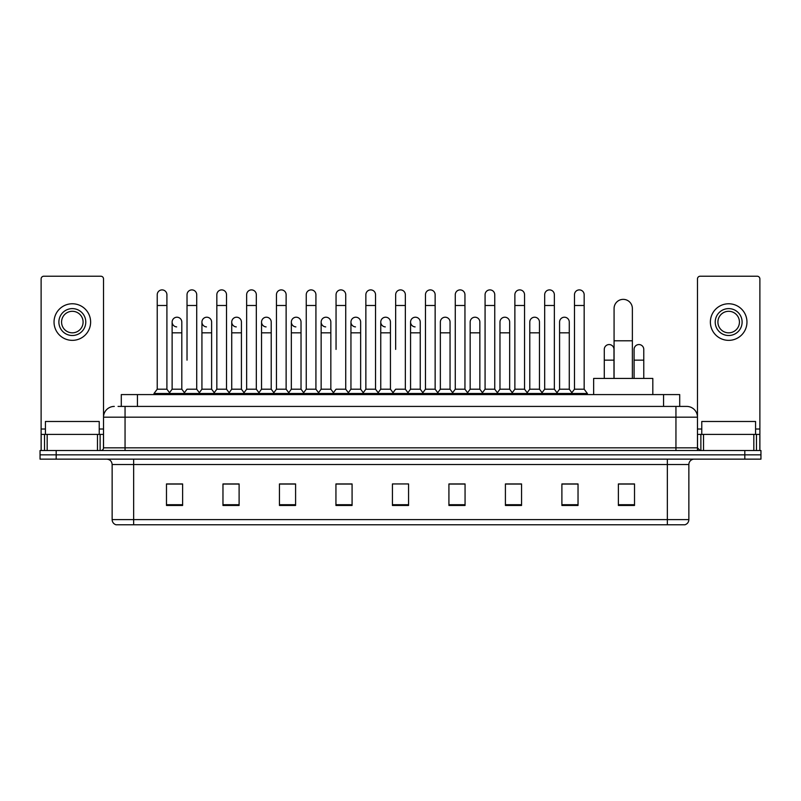 <?xml version="1.0" encoding="UTF-8"?>
<svg xmlns="http://www.w3.org/2000/svg" width="801" height="801" viewBox="0 0 801 801"><rect width="100%" height="100%" fill="white"/><g stroke="black" fill="none" stroke-linecap="round" stroke-linejoin="round"><path stroke-width="1.2" d="M121.291 406.417L121.291 394.583L679.709 394.583L679.709 406.417M118.308 406.417L682.943 406.417M118.057 406.417L125.056 406.417L125.056 417.181L103.529 417.181L103.529 447.839A2.693 2.693 0 0 1 100.846 450.532M114.293 406.417A10.763 10.763 0 0 0 103.529 417.181L103.529 278.918A2.693 2.693 0 0 0 100.846 276.225L43.815 276.225A2.693 2.693 0 0 0 41.121 278.918L41.121 434.392L47.179 434.392L47.179 450.532M686.707 406.417A10.763 10.763 0 0 1 697.471 417.181L675.944 417.181L675.944 406.417L686.547 406.417M753.821 450.532L753.821 434.392L759.879 434.392L759.879 450.532L759.879 278.918A2.693 2.693 0 0 0 757.185 276.225L700.154 276.225A2.693 2.693 0 0 0 697.471 278.918L697.471 447.839L700.154 450.532M56.19 450.532L40.05 450.532L40.05 454.838L56.19 454.838L40.05 454.838L40.05 459.143L56.19 459.143L56.19 454.838L744.81 454.838L56.19 454.838L56.19 450.532L744.81 450.532L744.81 454.838L760.95 454.838L744.81 454.838L744.81 459.143L56.19 459.143M760.95 450.532L760.95 454.838L760.95 450.532L744.81 450.532M688.86 519.609C688.71 522.192 687.418 523.914 684.985 524.775L667.343 524.775L667.343 519.609L688.86 519.609L688.86 464.52A5.377 5.377 0 0 1 694.237 459.143M667.343 524.775L116.015 524.775A5.377 5.377 0 0 1 112.14 519.609L112.14 464.52C111.82 461.256 110.027 459.464 106.763 459.143M634.522 505.461L634.522 483.944L618.382 483.944L618.382 505.461L634.522 505.461M578.032 505.461L578.032 483.944L561.891 483.944L561.891 505.461L578.032 505.461M521.551 505.461L521.551 483.944L505.411 483.944L505.411 505.461L521.551 505.461M465.061 505.461L465.061 483.944L448.92 483.944L448.92 505.461L465.061 505.461M182.618 505.461L182.618 483.944L166.478 483.944L166.478 505.461L182.618 505.461M239.109 505.461L239.109 483.944L222.968 483.944L222.968 505.461L239.109 505.461M295.589 505.461L295.589 483.944L279.449 483.944L279.449 505.461L295.589 505.461M352.08 505.461L352.08 483.944L335.939 483.944L335.939 505.461L352.08 505.461M408.57 505.461L408.57 483.944L392.43 483.944L392.43 505.461L408.57 505.461M760.95 459.143L760.95 454.838L760.95 459.143L744.81 459.143M514.342 484.054L510.197 484.054M573.947 484.054L569.801 484.054M350.417 484.054L346.272 483.944M290.803 484.054L286.658 484.054M231.199 484.054L227.053 484.054M166.478 484.054L182.348 484.054M171.584 484.054L167.449 484.054M454.728 483.944L450.583 484.054M395.123 483.944L405.877 483.944M352.08 484.054L335.939 484.054M295.589 484.054L279.449 484.054M239.109 484.054L222.968 484.054M465.061 484.054L448.92 484.054M521.551 484.054L505.411 484.054M578.032 484.054L561.891 484.054M634.522 484.054L618.382 484.054M99.224 434.392L99.224 421.486L45.427 421.486L45.427 434.392M97.482 450.532L97.482 434.392L47.179 434.392M97.482 434.392L103.529 434.392M41.121 450.532L41.121 434.392M72.33 308.615A13.447 13.447 0 0 0 58.884 322.062A13.447 13.447 0 0 0 72.33 335.509A13.447 13.447 0 0 0 85.777 322.062A13.447 13.447 0 0 0 72.33 308.615M72.33 311.299A10.763 10.763 0 0 0 61.567 322.062A10.763 10.763 0 0 0 72.33 332.826A10.763 10.763 0 0 0 83.094 322.062A10.763 10.763 0 0 0 72.33 311.299M72.33 340.355A18.293 18.293 0 0 0 90.623 322.062A18.293 18.293 0 0 0 72.33 303.769A18.293 18.293 0 0 0 54.037 322.062A18.293 18.293 0 0 0 72.33 340.355M614.077 378.442L614.077 308.505A9.141 9.141 0 0 1 623.228 299.364A9.141 9.141 0 0 1 632.369 308.505A9.141 9.141 0 0 0 623.228 299.364M632.369 378.442L632.369 308.505M652.815 394.583L652.815 378.442L593.641 378.442L593.641 394.583M157.226 305.491L166.908 305.491L166.908 389.206L157.226 389.206L157.226 294.728A4.846 4.846 0 0 1 162.373 289.902A4.846 4.846 0 0 1 166.908 294.728A4.846 4.846 0 0 0 162.373 289.902M157.226 389.206L153.992 393.501L153.992 394.583M166.908 389.206L170.132 393.501L153.992 393.501M187.023 360.15L187.023 305.491L196.716 305.491L196.716 389.206L187.023 389.206L183.799 393.501L170.132 393.501L170.132 394.583M187.023 305.491L187.023 294.728A4.846 4.846 0 0 1 192.17 289.902A4.846 4.846 0 0 1 196.716 294.728A4.846 4.846 0 0 0 192.17 289.902M201.932 389.206L201.932 332.826L211.614 332.826L211.614 389.206L201.932 389.206L199.319 392.68L196.716 389.206L199.94 393.501L183.799 393.501L183.799 394.583M216.831 389.206L216.831 305.491L226.513 305.491L226.513 389.206L216.831 389.206L213.607 393.501L199.94 393.501L199.94 394.583M216.831 305.491L216.831 294.728A4.846 4.846 0 0 1 221.977 289.902A4.846 4.846 0 0 1 226.513 294.728A4.846 4.846 0 0 0 221.977 289.902M226.513 360.15L226.513 389.206L229.747 393.501L213.607 393.501L213.607 394.583M246.638 389.206L246.638 305.491L256.32 305.491L256.32 389.206L246.638 389.206L243.404 393.501L229.747 393.501L229.747 394.583M246.638 305.491L246.638 294.728A4.846 4.846 0 0 1 251.784 289.902A4.846 4.846 0 0 1 256.32 294.728A4.846 4.846 0 0 0 251.784 289.902M256.32 389.206L259.544 393.501L243.404 393.501L243.404 394.583M276.445 389.206L276.445 305.491L286.127 305.491L286.127 389.206L276.445 389.206L273.211 393.501L259.544 393.501L259.544 394.583M276.445 305.491L276.445 294.728A4.846 4.846 0 0 1 281.582 289.902A4.846 4.846 0 0 1 286.127 294.728A4.846 4.846 0 0 0 281.582 289.902M286.127 349.396L286.127 389.206L289.351 393.501L273.211 393.501L273.211 394.583M306.242 389.206L306.242 305.491L315.924 305.491L315.924 389.206L306.242 389.206L303.018 393.501L289.351 393.501L289.351 394.583M306.242 305.491L306.242 294.728A4.846 4.846 0 0 1 311.389 289.902A4.846 4.846 0 0 1 315.924 294.728A4.846 4.846 0 0 0 311.389 289.902M315.924 389.206L319.158 393.501L303.018 393.501L303.018 394.583M336.05 349.396L336.05 305.491L345.732 305.491L345.732 389.206L336.05 389.206L332.826 393.501L319.158 393.501L319.158 394.583M336.05 305.491L336.05 294.728A4.846 4.846 0 0 1 341.196 289.902A4.846 4.846 0 0 1 345.732 294.728A4.846 4.846 0 0 0 341.196 289.902M345.732 349.396L345.732 389.206L348.966 393.501L332.826 393.501L332.826 394.583M365.857 389.206L365.857 305.491L375.539 305.491L375.539 389.206L365.857 389.206L362.623 393.501L348.966 393.501L348.966 394.583M365.857 305.491L365.857 294.728A4.846 4.846 0 0 1 371.003 289.902A4.846 4.846 0 0 1 375.539 294.728A4.846 4.846 0 0 0 371.003 289.902M375.539 389.206L378.763 393.501L362.623 393.501L362.623 394.583M395.654 349.396L395.654 305.491L405.346 305.491L405.346 389.206L395.654 389.206L392.43 393.501L378.763 393.501L378.763 394.583M395.654 305.491L395.654 294.728A4.846 4.846 0 0 1 400.8 289.902A4.846 4.846 0 0 1 405.346 294.728A4.846 4.846 0 0 0 400.8 289.902M405.346 389.206L408.57 393.501L392.43 393.501L392.43 394.583M420.245 389.206L420.245 332.826L410.563 332.826L410.563 389.206L420.245 389.206L422.858 392.68L425.461 389.206L425.461 305.491L435.143 305.491L435.143 389.206L425.461 389.206L422.237 393.501L408.57 393.501L408.57 394.583M425.461 305.491L425.461 294.728A4.846 4.846 0 0 1 430.608 289.902A4.846 4.846 0 0 1 435.143 294.728A4.846 4.846 0 0 0 430.608 289.902M440.36 389.206L440.36 332.826L450.052 332.826L450.052 389.206L440.36 389.206L437.757 392.68L435.143 389.206L438.377 393.501L422.237 393.501L422.237 394.583M450.052 389.206L452.655 392.68L455.268 389.206L455.268 305.491L464.95 305.491L464.95 389.206L455.268 389.206L452.034 393.501L438.377 393.501L438.377 394.583M455.268 305.491L455.268 294.728A4.846 4.846 0 0 1 460.415 289.902A4.846 4.846 0 0 1 464.95 294.728A4.846 4.846 0 0 0 460.415 289.902M470.167 389.206L470.167 332.826L479.849 332.826L479.849 389.206L470.167 389.206L467.564 392.68L464.95 389.206L468.174 393.501L452.034 393.501L452.034 394.583M479.849 389.206L482.462 392.68L485.076 389.206L485.076 305.491L494.758 305.491L494.758 389.206L485.076 389.206L481.842 393.501L468.174 393.501L468.174 394.583M485.076 305.491L485.076 294.728A4.846 4.846 0 0 1 490.222 289.902A4.846 4.846 0 0 1 494.758 294.728A4.846 4.846 0 0 0 490.222 289.902M499.974 389.206L499.974 332.826L509.656 332.826L509.656 389.206L499.974 389.206L497.361 392.68L494.758 389.206L497.982 393.501L481.842 393.501L481.842 394.583M509.656 389.206L512.27 392.68L514.873 389.206L514.873 305.491L524.555 305.491L524.555 389.206L514.873 389.206L511.649 393.501L497.982 393.501L497.982 394.583M514.873 305.491L514.873 294.728A4.846 4.846 0 0 1 520.019 289.902A4.846 4.846 0 0 1 524.555 294.728A4.846 4.846 0 0 0 520.019 289.902M529.781 389.206L529.781 332.826L539.463 332.826L539.463 389.206L529.781 389.206L527.168 392.68L524.555 389.206L527.789 393.501L511.649 393.501L511.649 394.583M539.463 389.206L542.067 392.68L544.68 389.206L544.68 305.491L554.362 305.491L554.362 389.206L544.68 389.206L541.456 393.501L527.789 393.501L527.789 394.583M544.68 305.491L544.68 294.728A4.846 4.846 0 0 1 549.826 289.902A4.846 4.846 0 0 1 554.362 294.728A4.846 4.846 0 0 0 549.826 289.902M559.579 389.206L559.579 332.826L569.271 332.826L569.271 389.206L559.579 389.206L556.975 392.68L554.362 389.206L557.596 393.501L541.456 393.501L541.456 394.583M574.487 389.206L574.487 305.491L584.169 305.491L584.169 389.206L574.487 389.206L571.253 393.501L557.596 393.501L557.596 394.583M574.487 305.491L574.487 294.728A4.846 4.846 0 0 1 579.634 289.902A4.846 4.846 0 0 1 584.169 294.728A4.846 4.846 0 0 0 579.634 289.902M584.169 389.206L587.393 393.501L571.253 393.501L571.253 394.583M587.393 393.501L587.393 394.583M176.661 326.898A4.846 4.846 0 0 1 172.125 322.062A4.846 4.846 0 0 1 177.271 317.226A4.846 4.846 0 0 1 181.807 322.062L181.807 332.826L172.125 332.826L172.125 322.062M181.807 332.826L181.807 389.206L172.125 389.206L172.125 332.826M172.125 389.206L169.512 392.68M181.807 389.206L184.42 392.68M206.468 326.898A4.846 4.846 0 0 1 201.932 322.062A4.846 4.846 0 0 1 207.079 317.226A4.846 4.846 0 0 1 211.614 322.062L211.614 332.826M211.614 389.206L214.227 392.68M236.275 326.898A4.846 4.846 0 0 1 231.729 322.062A4.846 4.846 0 0 1 236.876 317.226A4.846 4.846 0 0 1 241.421 322.062L241.421 332.826L231.729 332.826L231.729 322.062M241.421 332.826L241.421 389.206L231.729 389.206L231.729 332.826M231.729 389.206L229.126 392.68M241.421 389.206L244.025 392.68M266.072 326.898A4.846 4.846 0 0 1 261.537 322.062A4.846 4.846 0 0 1 266.683 317.226A4.846 4.846 0 0 1 271.219 322.062L271.219 332.826L261.537 332.826L261.537 322.062M271.219 332.826L271.219 389.206L261.537 389.206L261.537 332.826M261.537 389.206L258.933 392.68M271.219 389.206L273.832 392.68M295.879 326.898A4.846 4.846 0 0 1 291.344 322.062A4.846 4.846 0 0 1 296.49 317.226A4.846 4.846 0 0 1 301.026 322.062L301.026 332.826L291.344 332.826L291.344 322.062M301.026 332.826L301.026 389.206L291.344 389.206L291.344 332.826M291.344 389.206L288.73 392.68M301.026 389.206L303.639 392.68M325.687 326.898A4.846 4.846 0 0 1 321.151 322.062A4.846 4.846 0 0 1 326.297 317.226A4.846 4.846 0 0 1 330.833 322.062L330.833 332.826L321.151 332.826L321.151 322.062M330.833 332.826L330.833 389.206L321.151 389.206L321.151 332.826M321.151 389.206L318.538 392.68M330.833 389.206L333.436 392.68M355.494 326.898A4.846 4.846 0 0 1 350.948 322.062A4.846 4.846 0 0 1 356.095 317.226A4.846 4.846 0 0 1 360.64 322.062L360.64 332.826L350.948 332.826L350.948 322.062M360.64 332.826L360.64 389.206L350.948 389.206L350.948 332.826M350.948 389.206L348.345 392.68M360.64 389.206L363.243 392.68M385.291 326.898A4.846 4.846 0 0 1 380.755 322.062A4.846 4.846 0 0 1 385.902 317.226A4.846 4.846 0 0 1 390.437 322.062L390.437 332.826L380.755 332.826L380.755 322.062M390.437 332.826L390.437 389.206L380.755 389.206L380.755 332.826M380.755 389.206L378.142 392.68M390.437 389.206L393.051 392.68M415.098 326.898A4.846 4.846 0 0 1 410.563 322.062A4.846 4.846 0 0 1 415.709 317.226A4.846 4.846 0 0 1 420.245 322.062L420.245 332.826M410.563 389.206L407.949 392.68M440.36 332.826L440.36 322.062A4.846 4.846 0 0 1 445.506 317.226A4.846 4.846 0 0 1 450.052 322.062L450.052 332.826M470.167 332.826L470.167 322.062A4.846 4.846 0 0 1 475.313 317.226A4.846 4.846 0 0 1 479.849 322.062L479.849 332.826M499.974 332.826L499.974 322.062A4.846 4.846 0 0 1 505.121 317.226A4.846 4.846 0 0 1 509.656 322.062L509.656 332.826M529.781 332.826L529.781 322.062A4.846 4.846 0 0 1 534.928 317.226A4.846 4.846 0 0 1 539.463 322.062L539.463 332.826M559.579 332.826L559.579 322.062A4.846 4.846 0 0 1 564.725 317.226A4.846 4.846 0 0 1 569.271 322.062L569.271 332.826M569.271 389.206L571.874 392.68M604.284 349.396A4.846 4.846 0 0 1 609.431 344.56A4.846 4.846 0 0 1 613.977 349.396L613.977 360.15L604.284 360.15L604.284 349.396M613.977 378.442L613.977 360.15M604.284 378.442L604.284 360.15M634.092 349.396A4.846 4.846 0 0 1 639.238 344.56A4.846 4.846 0 0 1 643.774 349.396L643.774 360.15L634.092 360.15L634.092 349.396M643.774 378.442L643.774 360.15M634.092 378.442L634.092 360.15M753.821 434.392L703.518 434.392L703.518 450.532M697.471 434.392L703.518 434.392M697.471 450.532L697.471 447.839L675.944 447.839L675.944 417.181L125.056 417.181L125.056 447.839L675.944 447.839L675.944 450.532M728.67 308.615A13.447 13.447 0 0 0 715.223 322.062A13.447 13.447 0 0 0 728.67 335.509A13.447 13.447 0 0 0 742.116 322.062A13.447 13.447 0 0 0 728.67 308.615M728.67 311.299A10.763 10.763 0 0 0 717.906 322.062A10.763 10.763 0 0 0 728.67 332.826A10.763 10.763 0 0 0 739.433 322.062A10.763 10.763 0 0 0 728.67 311.299M728.67 340.355A18.293 18.293 0 0 0 746.963 322.062A18.293 18.293 0 0 0 728.67 303.769A18.293 18.293 0 0 0 710.377 322.062A18.293 18.293 0 0 0 728.67 340.355M755.573 434.392L755.573 421.486L701.776 421.486L701.776 434.392M137.432 406.417L137.432 394.583M663.568 406.417L663.568 394.583M125.056 450.532L125.056 447.839L103.529 447.839M667.343 459.143L667.343 464.52L112.14 464.52M688.86 464.52L667.343 464.52L667.343 519.609L133.657 519.609L133.657 524.775M112.14 519.609L133.657 519.609L133.657 459.143M408.57 504.71L392.43 504.71M352.08 504.71L335.939 504.71M295.589 504.71L279.449 504.71M239.109 504.71L222.968 504.71M182.618 504.71L166.478 504.71M465.061 504.71L448.92 504.71M521.551 504.71L505.411 504.71M578.032 504.71L561.891 504.71M634.522 504.71L618.382 504.71M103.529 429.016L99.224 429.016M45.427 429.016L41.121 429.016M103.489 448.31L103.489 434.392M100.125 434.392L100.125 450.532M41.171 434.392L41.171 450.532M44.526 450.532L44.526 434.392M614.077 340.785L632.369 340.785M759.879 429.016L755.573 429.016M701.776 429.016L697.471 429.016M759.829 450.532L759.829 434.392M756.474 434.392L756.474 450.532M697.511 434.392L697.511 448.31M700.875 450.532L700.875 434.392M166.908 305.491L166.908 294.728M196.716 305.491L196.716 294.728M226.513 305.491L226.513 294.728M256.32 305.491L256.32 294.728M286.127 305.491L286.127 294.728M315.924 305.491L315.924 294.728M345.732 305.491L345.732 294.728M375.539 305.491L375.539 294.728M405.346 305.491L405.346 294.728M435.143 305.491L435.143 294.728M464.95 305.491L464.95 294.728M494.758 305.491L494.758 294.728M524.555 305.491L524.555 294.728M554.362 305.491L554.362 294.728M584.169 305.491L584.169 294.728M201.932 332.826L201.932 322.062M410.563 332.826L410.563 322.062M276.445 360.15L276.445 349.396M306.242 360.15L306.242 349.396M315.924 360.15L315.924 349.396"/></g></svg>
